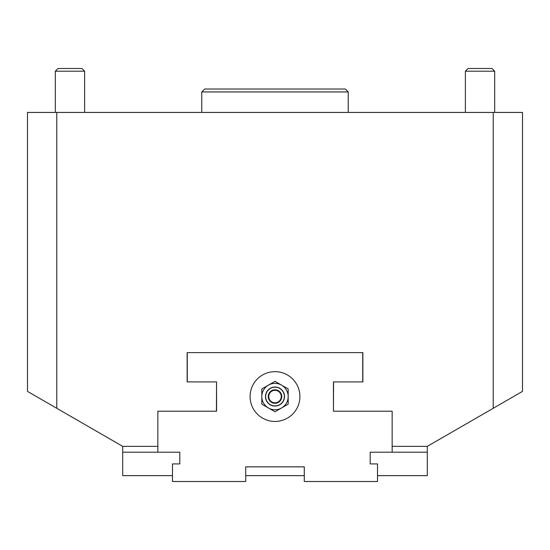 <?xml version="1.0" encoding="UTF-8"?>
<svg xmlns="http://www.w3.org/2000/svg" width="550" height="550" viewBox="0 0 550 550"><rect width="100%" height="100%" fill="white"/><g stroke="black" fill="none" stroke-linecap="round" stroke-linejoin="round"><path stroke-width="0.82" d="M268.407 385.138L275 381.336L288.179 388.946L288.179 404.161L275 411.771L261.821 404.161L261.821 388.946L268.407 385.138A13.179 13.179 0 0 1 288.179 396.55A13.179 13.179 0 0 1 268.407 407.969A13.179 13.179 0 0 1 268.407 385.138M284.357 396.55A9.357 9.357 0 0 1 270.325 404.656A9.357 9.357 0 0 1 270.325 388.451A9.357 9.357 0 0 1 284.357 396.55M465.382 112.441L465.382 71.204L494.677 71.204L494.677 112.441M494.677 71.204L491.982 68.502L468.078 68.502L465.382 71.204M27.5 112.441L27.5 391.387L56.787 408.299L56.787 112.441L27.5 112.441M522.5 391.387L522.5 112.441L493.212 112.441L493.212 408.299L522.5 391.387M362.869 352.619L362.869 381.906L333.431 381.906L333.431 411.201L392.157 411.201L392.157 452.203L370.191 452.203L370.191 463.918L377.513 463.918L377.513 481.498L304.288 481.498L304.288 466.847L245.712 466.847L245.712 481.498L172.487 481.498L172.487 463.918L179.809 463.918L179.809 452.203L157.843 452.203L157.843 411.201L216.569 411.201L216.569 381.906L187.131 381.906L187.131 352.619L362.869 352.619M216.418 411.201L216.569 381.906L216.418 411.201M333.582 381.906L333.431 411.201L333.582 381.906M377.513 475.633L427.309 475.633L427.309 446.346L493.212 408.299M493.212 112.441L56.787 112.441M56.787 408.299L122.691 446.346L122.691 475.633L172.487 475.633M157.843 446.346L122.691 446.346M427.309 446.346L392.157 446.346M362.725 352.619L362.725 381.906M187.275 381.906L187.275 352.619M250.106 396.55A24.894 24.894 0 0 1 287.451 374.99A24.894 24.894 0 0 1 287.451 418.117A24.894 24.894 0 0 1 250.106 396.55M201.774 91.939L348.226 91.939L345.297 89.011L204.703 89.011L201.774 91.939L201.774 112.441M122.691 452.203L157.843 452.203M392.157 452.203L427.309 452.203M245.712 475.633L304.288 475.633M69.974 68.502L58.018 68.502L55.323 71.204L84.617 71.204L81.922 68.502L69.974 68.502M281.243 396.55A6.242 6.242 0 0 1 271.879 401.961A6.242 6.242 0 0 1 271.879 391.146A6.242 6.242 0 0 1 281.243 396.55M281.758 396.55A6.758 6.758 0 0 0 271.624 390.699A6.758 6.758 0 0 0 271.624 402.408A6.758 6.758 0 0 0 281.758 396.55M275 387.035A9.522 9.522 0 0 0 265.478 396.55A9.522 9.522 0 0 0 275 406.072A9.522 9.522 0 0 0 284.522 396.55A9.522 9.522 0 0 0 275 387.035M348.226 91.939L348.226 112.441M84.617 112.441L84.617 71.204M55.323 112.441L55.323 71.204"/></g></svg>
